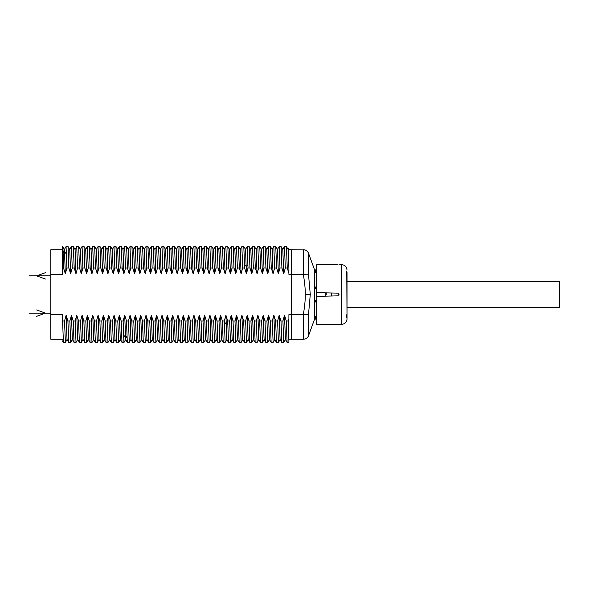 <?xml version="1.0" encoding="UTF-8"?>
<svg xmlns="http://www.w3.org/2000/svg" width="589" height="589" viewBox="0 0 589 589"><rect width="100%" height="100%" fill="white"/><g stroke="black" fill="none" stroke-linecap="round" stroke-linejoin="round"><path stroke-width="0.88" d="M66.049 246.6L66.918 268.002L65.32 273.767L64.422 249.515L62.53 246.563L62.53 274.349L50.809 274.349L50.809 314.651L62.53 314.651L62.589 320.998L64.532 320.998L66.13 315.233L67.912 320.998L69.855 320.998L71.453 315.233L73.235 320.998L75.178 320.998L76.784 315.233L78.565 320.998L80.509 320.998L82.107 315.233L83.888 320.998L85.832 320.998L87.437 315.233L89.219 320.998L91.162 320.998L92.76 315.233L94.542 320.998L96.486 320.998L98.091 315.233L99.872 320.998L101.816 320.998L103.414 315.233L105.195 320.998L107.139 320.998L108.744 315.233L110.526 320.998L112.47 320.998L114.067 315.233L115.849 320.998L117.793 320.998L119.398 315.233L121.179 320.998L123.123 320.998L124.721 315.233L126.502 320.998L128.446 320.998L130.051 315.233L131.833 320.998L133.777 320.998L135.374 315.233L137.156 320.998L137.995 342.437L139.939 342.437L139.1 320.998L140.705 315.233L142.486 320.998L144.43 320.998L146.028 315.233L147.81 320.998L149.753 320.998L151.358 315.233L153.14 320.998L155.084 320.998L156.681 315.233L158.463 320.998L160.407 320.998L162.004 315.233L163.794 320.998L165.737 320.998L167.335 315.233L169.117 320.998L171.06 320.998L172.658 315.233L174.44 320.998L176.383 320.998L177.988 315.233L179.77 320.998L181.714 320.998L183.312 315.233L185.093 320.998L187.037 320.998L188.642 315.233L190.424 320.998L192.367 320.998L193.965 315.233L195.747 320.998L197.69 320.998L199.296 315.233L201.077 320.998L203.021 320.998L204.619 315.233L206.4 320.998L208.344 320.998L209.949 315.233L211.731 320.998L213.674 320.998L215.272 315.233L217.054 320.998L218.998 320.998L220.603 315.233L222.384 320.998L224.328 320.998L225.926 315.233L227.707 320.998L229.651 320.998L231.256 315.233L233.038 320.998L234.982 320.998L236.579 315.233L238.361 320.998L240.305 320.998L241.91 315.233L243.691 320.998L245.635 320.998L247.233 315.233L249.014 320.998L250.958 320.998L252.563 315.233L254.345 320.998L256.289 320.998L257.886 315.233L259.668 320.998L261.612 320.998L263.209 315.233L264.998 320.998L266.942 320.998L268.54 315.233L270.322 320.998L272.265 320.998L273.863 315.233L275.645 320.998L277.588 320.998L279.193 315.233L280.975 320.998L282.919 320.998L284.516 315.233L286.298 320.998L288.242 320.998L288.904 318.752L288.904 341.443L288.242 320.998M141.654 339.485L139.939 342.437M137.156 320.998L139.1 320.998M288.904 314.651L288.904 339.242L291.562 339.242L291.562 314.651L288.904 314.651M288.904 268.172L288.904 274.349L291.562 274.349L291.621 339.242L303.526 339.242L303.526 314.659L291.621 314.651L291.621 249.758L304.469 249.839C304.042 249.662 307.23 250.126 308.533 253.263L308.533 274.791L310.278 294.5L308.533 314.209L303.526 314.659M288.904 273.318L287.255 268.002L286.445 246.585L284.472 246.563L285.312 268.002L287.255 268.002M285.312 268.002L283.707 273.767L281.925 268.002L281.093 246.563L282.808 249.515L283.707 273.767M277.426 249.515L279.149 246.563L279.981 268.002L281.925 268.002M279.981 268.002L278.383 273.767L276.602 268.002L275.762 246.563L273.819 246.563L274.658 268.002L276.602 268.002M274.658 268.002L273.053 273.767L271.271 268.002L270.439 246.563L268.496 246.563L269.328 268.002L271.271 268.002M269.328 268.002L267.73 273.767L265.948 268.002L265.109 246.563L266.832 249.515L267.73 273.767M261.45 249.515L263.165 246.563L264.005 268.002L265.948 268.002M264.005 268.002L262.399 273.767L260.618 268.002L259.786 246.563L257.842 246.563L258.674 268.002L260.618 268.002M258.674 268.002L257.076 273.767L255.295 268.002L254.455 246.563L252.49 246.585L253.351 268.002L255.295 268.002M253.351 268.002L251.746 273.767L249.964 268.002L249.132 246.563L250.848 249.515L251.746 273.767M245.466 249.515L247.189 246.563L248.021 268.002L249.964 268.002M248.021 268.002L246.423 273.767L244.641 268.002L243.802 246.563L241.858 246.563L242.697 268.002L244.641 268.002M242.697 268.002L241.092 273.767L239.311 268.002L238.479 246.563L236.506 246.585L237.367 268.002L239.311 268.002M237.367 268.002L235.769 273.767L233.988 268.002L233.148 246.563L231.205 246.563L232.044 268.002L233.988 268.002M232.044 268.002L230.439 273.767L228.657 268.002L227.825 246.563L229.541 249.515L230.439 273.767M224.159 249.515L225.881 246.563L226.713 268.002L228.657 268.002M226.713 268.002L225.116 273.767L223.334 268.002L222.495 246.563L220.529 246.585L221.39 268.002L223.334 268.002M221.39 268.002L219.785 273.767L218.004 268.002L217.172 246.563L215.228 246.563L216.06 268.002L218.004 268.002M216.06 268.002L214.462 273.767L212.681 268.002L211.841 246.563L213.564 249.515L214.462 273.767M208.182 249.515L209.898 246.563L210.737 268.002L212.681 268.002M210.737 268.002L209.132 273.767L207.35 268.002L206.518 246.563L204.574 246.563L205.406 268.002L207.35 268.002M205.406 268.002L203.809 273.767L202.027 268.002L201.195 246.563L199.251 246.563L200.083 268.002L202.027 268.002M200.083 268.002L198.486 273.767L196.697 268.002L195.865 246.563L197.587 249.515L198.486 273.767M192.205 249.515L193.921 246.563L194.753 268.002L196.697 268.002M194.753 268.002L193.155 273.767L191.373 268.002L190.541 246.563L188.598 246.563L189.43 268.002L191.373 268.002M189.43 268.002L187.832 273.767L186.05 268.002L185.211 246.563L183.245 246.585L184.107 268.002L186.05 268.002M184.107 268.002L182.502 273.767L180.72 268.002L179.888 246.563L181.603 249.515L182.502 273.767M176.221 249.515L177.944 246.563L178.776 268.002L180.72 268.002M178.776 268.002L177.179 273.767L175.397 268.002L174.558 246.563L172.614 246.563L173.453 268.002L175.397 268.002M173.453 268.002L171.848 273.767L170.066 268.002L169.234 246.563L167.291 246.563L168.123 268.002L170.066 268.002M168.123 268.002L166.525 273.767L164.743 268.002L163.904 246.563L165.627 249.515M160.245 249.515L161.96 246.563L162.8 268.002L164.743 268.002M162.8 268.002L161.195 273.767L159.413 268.002L158.581 246.563L160.296 249.515L161.195 273.767M154.914 249.515L156.637 246.563L157.469 268.002L159.413 268.002M157.469 268.002L155.871 273.767L154.09 268.002L153.25 246.563L151.285 246.585L152.146 268.002L154.09 268.002M152.146 268.002L150.541 273.767L148.759 268.002L147.927 246.563L145.984 246.563L146.816 268.002L148.759 268.002M146.816 268.002L145.218 273.767L143.436 268.002L142.597 246.563L144.32 249.515L145.218 273.767M138.938 249.515L140.653 246.563L141.493 268.002L143.436 268.002M141.493 268.002L139.887 273.767L138.106 268.002L137.274 246.563L135.33 246.563L136.162 268.002L138.106 268.002M136.162 268.002L134.564 273.767L132.783 268.002L131.943 246.563L129.978 246.585L130.839 268.002L132.783 268.002M130.839 268.002L129.234 273.767L127.452 268.002L126.62 246.563L128.336 249.515L129.234 273.767M122.954 249.515L124.677 246.563L125.509 268.002L127.452 268.002M125.509 268.002L123.911 273.767L122.129 268.002L121.29 246.563L119.346 246.563L120.185 268.002L122.129 268.002M120.185 268.002L118.58 273.767L116.799 268.002L115.967 246.563L113.994 246.585L114.855 268.002L116.799 268.002M114.855 268.002L113.257 273.767L111.476 268.002L110.644 246.563L112.359 249.515L113.257 273.767M106.977 249.515L108.693 246.563L109.532 268.002L111.476 268.002M109.532 268.002L107.934 273.767L106.145 268.002L105.313 246.563L107.029 249.515L107.934 273.767M101.654 249.515L103.37 246.563L104.201 268.002L106.145 268.002M104.201 268.002L102.604 273.767L100.822 268.002L99.99 246.563L98.017 246.585L98.878 268.002L100.822 268.002M98.878 268.002L97.281 273.767L95.499 268.002L94.66 246.563L92.716 246.563L93.555 268.002L95.499 268.002M93.555 268.002L91.95 273.767L90.169 268.002L89.337 246.563L91.052 249.515L91.95 273.767M85.67 249.515L87.393 246.563L88.225 268.002L90.169 268.002M88.225 268.002L86.627 273.767L84.845 268.002L84.006 246.563L82.062 246.563L82.902 268.002L84.845 268.002M82.902 268.002L81.297 273.767L79.515 268.002L78.683 246.563L76.739 246.563L77.571 268.002L79.515 268.002M77.571 268.002L75.974 273.767L74.192 268.002L73.353 246.563L75.075 249.515L75.974 273.767M69.693 249.515L71.409 246.563L72.248 268.002L74.192 268.002M72.248 268.002L70.643 273.767L68.861 268.002L68.052 246.585L66.086 246.563M66.918 268.002L68.861 268.002M65.32 273.767L63.538 268.002L63.082 251.312C62.898 246.71 62.714 245.458 62.53 247.557M62.53 268.002L63.538 268.002M286.298 320.998L287.108 342.415L288.904 342.437L288.904 339.242M291.621 249.861L291.562 274.349L308.533 274.791M316.661 288.617L314.305 288.875L314.57 287.594L316.661 287.057M316.661 317.736L314.305 319.238L314.305 288.875L315.203 288.19A1.068 0.788 16.5 0 1 314.57 287.594L314.57 270.844A1.068 0.692 165.4 0 0 315.203 271.205L314.305 269.762L316.308 271.264L316.308 270.528L314.305 269.129L314.305 269.762L315.557 272.648L316.661 273.487M326.247 294.5L326.247 292.866L326.247 294.5M331.57 296.009L331.57 292.991M315.203 288.19L316.308 287.83L316.308 300.383L314.305 300.125L316.602 301.185A1.068 0.685 91.7 0 0 315.94 301.973L316.661 301.943M316.661 300.383L315.557 301.98L314.57 301.406A1.068 0.788 163.5 0 1 315.203 300.81M315.203 317.795L316.308 316.882L316.308 318.472L314.305 319.871L315.203 317.795A1.068 0.692 14.6 0 0 314.57 318.156L316.661 315.513M315.557 301.98L315.94 301.973M315.557 287.02A1.068 0.788 79 0 0 316.308 287.83L316.602 287.815A1.068 0.685 88.3 0 1 315.94 287.027M315.94 273.016L316.661 272.309M315.557 272.648L316.661 272.258M315.203 271.205L316.308 272.118L316.661 271.264M337.733 264.704L316.661 264.726L316.661 292.637L337.733 293.138L339.028 294.471L337.733 295.862L316.661 296.363L316.661 324.274L341.694 324.325L341.694 264.675C344.926 264.984 346.707 266.765 347.017 269.998M341.694 324.325C344.926 324.016 346.707 322.235 347.017 319.002L346.774 270.992M347.017 271.882C347.017 269.387 347.017 269.387 347.017 271.882L347.017 285.466M346.774 314.673L346.774 318.008M347.017 314.673L347.017 303.534M347.017 302.908L347.017 286.092M339.028 264.675L341.694 264.675M316.661 316.742L315.557 316.352M316.661 316.691L315.94 315.984M288.904 268.047L288.139 249.515L286.445 246.585M282.757 249.515L284.472 246.563M278.383 273.767L277.485 249.515L275.792 246.585M273.789 246.585L272.103 249.515M273.053 273.767L272.155 249.515L270.461 246.585M262.399 273.767L261.501 249.515L259.808 246.585M256.119 249.515L257.842 246.563M257.076 273.767L256.178 249.515L254.485 246.585M246.423 273.767L245.525 249.515L243.831 246.585M240.143 249.515L241.858 246.563M241.092 273.767L240.194 249.515L238.501 246.585M235.769 273.767L234.871 249.515L233.178 246.585M229.489 249.515L231.205 246.563M225.116 273.767L224.218 249.515L222.524 246.585M219.785 273.767L218.887 249.515L217.194 246.585M213.505 249.515L215.228 246.563M209.132 273.767L208.234 249.515L206.54 246.585M204.545 246.585L202.859 249.515M203.809 273.767L202.911 249.515L201.217 246.585M197.529 249.515L199.251 246.563M193.155 273.767L192.257 249.515L190.564 246.585M186.875 249.515L188.598 246.563M187.832 273.767L186.934 249.515L185.24 246.585M177.179 273.767L176.28 249.515L174.587 246.585M170.898 249.515L172.614 246.563M171.848 273.767L170.95 249.515L169.257 246.585M166.525 273.767L165.597 249.493M155.871 273.767L154.973 249.515L153.28 246.585M150.541 273.767L149.643 249.515L147.949 246.585M144.261 249.515L145.984 246.563M139.887 273.767L138.989 249.515L137.296 246.585M133.607 249.515L135.33 246.563M134.564 273.767L133.666 249.515L131.973 246.585M123.911 273.767L123.013 249.515L121.319 246.585M117.631 249.515L119.346 246.563M118.58 273.767L117.682 249.515L115.989 246.585M102.604 273.767L101.706 249.515L100.012 246.585M97.281 273.767L96.382 249.515L94.689 246.585M91 249.515L92.716 246.563M86.627 273.767L85.729 249.515L84.036 246.585M82.033 246.585L80.347 249.515M81.297 273.767L80.398 249.515L78.705 246.585M75.017 249.515L76.739 246.563M70.643 273.767L69.745 249.515L68.052 246.585M50.809 274.349L50.809 249.758L62.53 249.758M62.53 339.242L50.809 339.242L50.809 314.651M62.589 320.998L63.421 342.437L65.386 342.415L64.532 320.998M67.912 320.998L68.722 342.415L67.028 339.485L66.13 315.233M68.722 342.415L70.687 342.437L69.855 320.998M72.41 339.485L70.687 342.437M73.235 320.998L74.045 342.415L72.351 339.485L71.453 315.233M74.045 342.415L76.018 342.437L75.178 320.998M77.733 339.485L76.018 342.437M78.565 320.998L79.375 342.415L77.682 339.485L76.784 315.233M79.375 342.415L81.37 342.415L80.509 320.998M83.888 320.998L84.698 342.415L83.005 339.485L82.107 315.233M84.698 342.415L86.671 342.437L85.832 320.998M88.387 339.485L86.671 342.437M89.219 320.998L90.029 342.415L88.335 339.485L87.437 315.233M90.029 342.415L91.994 342.437L91.162 320.998M93.717 339.485L91.994 342.437M94.542 320.998L95.352 342.415L93.658 339.485L92.76 315.233M95.352 342.415L97.325 342.437L96.486 320.998M97.354 342.415L99.04 339.485M99.872 320.998L100.682 342.415L98.989 339.485L98.091 315.233M100.682 342.415L102.648 342.437L101.816 320.998M104.371 339.485L102.648 342.437M105.195 320.998L106.005 342.415L104.312 339.485L103.414 315.233M106.005 342.415L107.978 342.437L107.139 320.998M109.694 339.485L107.978 342.437M110.526 320.998L111.336 342.415L109.642 339.485L108.744 315.233M111.336 342.415L113.302 342.437L112.47 320.998M115.024 339.485L113.302 342.437M115.849 320.998L116.659 342.415L114.965 339.485L114.067 315.233M116.659 342.415L118.654 342.415L117.793 320.998M121.179 320.998L121.989 342.415L120.296 339.485L119.398 315.233M121.989 342.415L123.955 342.437L123.123 320.998M126.502 320.998L127.312 342.415L125.619 339.485L124.721 315.233M127.312 342.415L129.285 342.437L128.446 320.998M131.001 339.485L129.285 342.437M131.833 320.998L132.643 342.415L130.949 339.485L130.051 315.233M132.643 342.415L134.638 342.415L133.777 320.998M137.966 342.415L136.273 339.485L135.374 315.233M50.809 252.018L50.809 319.297M50.757 319.297L50.809 336.982M142.486 320.998L143.296 342.415L141.603 339.485L140.705 315.233M143.296 342.415L145.262 342.437L144.43 320.998M146.985 339.485L145.262 342.437M147.81 320.998L148.619 342.415L146.926 339.485L146.028 315.233M148.619 342.415L150.615 342.415L149.753 320.998M153.14 320.998L153.95 342.415L152.256 339.485L151.358 315.233M153.95 342.415L155.916 342.437L155.084 320.998M157.631 339.485L155.916 342.437M158.463 320.998L159.273 342.415L157.58 339.485L156.681 315.233M159.273 342.415L161.239 342.437L160.407 320.998M162.962 339.485L161.239 342.437M163.794 320.998L164.596 342.415L162.903 339.485L162.004 315.233M164.596 342.415L166.569 342.437L165.737 320.998M166.599 342.415L168.285 339.485M169.117 320.998L169.927 342.415L168.233 339.485L167.335 315.233M169.927 342.415L171.892 342.437L171.06 320.998M173.615 339.485L171.892 342.437M174.44 320.998L175.25 342.415L173.556 339.485L172.658 315.233M175.25 342.415L177.223 342.437L176.383 320.998M178.938 339.485L177.223 342.437M179.77 320.998L180.58 342.415L178.887 339.485L177.988 315.233M180.58 342.415L182.546 342.437L181.714 320.998M184.269 339.485L182.546 342.437M185.093 320.998L185.903 342.415L184.21 339.485L183.312 315.233M185.903 342.415L187.898 342.415L187.037 320.998M190.424 320.998L191.234 342.415L189.54 339.485L188.642 315.233M191.234 342.415L193.199 342.437L192.367 320.998M194.922 339.485L193.199 342.437M195.747 320.998L196.557 342.415L194.863 339.485L193.965 315.233M196.557 342.415L198.53 342.437L197.69 320.998M200.245 339.485L198.53 342.437M201.077 320.998L201.887 342.415L200.194 339.485L199.296 315.233M201.887 342.415L203.853 342.437L203.021 320.998M203.882 342.408L205.576 339.485M206.4 320.998L207.21 342.415L205.517 339.485L204.619 315.233M207.21 342.415L209.183 342.437L208.344 320.998M210.899 339.485L209.183 342.437M211.731 320.998L212.541 342.415L210.847 339.485L209.949 315.233M212.541 342.415L214.506 342.437L213.674 320.998M216.229 339.485L214.506 342.437M217.054 320.998L217.864 342.415L216.17 339.485L215.272 315.233M217.864 342.415L219.859 342.415L218.998 320.998M222.384 320.998L223.194 342.415L221.501 339.485L220.603 315.233M223.194 342.415L225.16 342.437L224.328 320.998M226.883 339.485L225.16 342.437M227.707 320.998L228.517 342.415L226.824 339.485L225.926 315.233M232.206 339.485L230.49 342.437L229.651 320.998M228.517 342.415L230.49 342.437M233.038 320.998L233.848 342.415L232.154 339.485L231.256 315.233M233.848 342.415L235.814 342.437L234.982 320.998M237.536 339.485L235.814 342.437M238.361 320.998L239.171 342.415L237.477 339.485L236.579 315.233M239.171 342.415L241.166 342.415L240.305 320.998M243.691 320.998L244.501 342.415L242.808 339.485L241.91 315.233M244.501 342.415L246.467 342.437L245.635 320.998M248.19 339.485L246.467 342.437M249.014 320.998L249.824 342.415L248.131 339.485L247.233 315.233M249.824 342.415L251.797 342.437L250.958 320.998M253.513 339.485L251.797 342.437M254.345 320.998L255.147 342.415L253.461 339.485L252.563 315.233M255.147 342.415L257.15 342.415L256.289 320.998M259.668 320.998L260.478 342.415L258.785 339.485L257.886 315.233M260.478 342.415L262.444 342.437L261.612 320.998M264.166 339.485L262.444 342.437M264.998 320.998L265.801 342.415L264.108 339.485L263.209 315.233M265.801 342.415L267.774 342.437L266.942 320.998M269.49 339.485L267.774 342.437M270.322 320.998L271.131 342.415L269.438 339.485L268.54 315.233M271.131 342.415L273.127 342.415L272.265 320.998M275.645 320.998L276.455 342.415L274.761 339.485L273.863 315.233M276.455 342.415L278.428 342.437L277.588 320.998M280.143 339.485L278.428 342.437M280.975 320.998L281.785 342.415L280.092 339.485L279.193 315.233M281.785 342.415L283.751 342.437L282.919 320.998M285.474 339.485L283.751 342.437M287.108 342.415L285.415 339.485L284.516 315.233M347.017 281.719L559.55 281.719L559.55 307.281L347.017 307.281M50.757 275.858L29.45 275.858M45.427 272.663L36.651 275.858L45.427 279.053M36.651 316.337L45.427 313.142L36.651 309.947M50.757 313.142L29.45 313.142M303.526 274.341L303.526 249.758M314.305 319.871L308.533 335.737L308.533 314.209M325.18 296.164L325.18 292.836M303.291 274.349C304.668 282.028 305.33 288.743 305.271 294.5C305.33 300.257 304.668 306.972 303.291 314.651M310.278 294.5L305.271 294.5M247.947 264.608L246.254 266.434L244.568 264.608M165.568 249.515L167.261 246.585L165.605 249.478M66.461 251.312L64.775 253.947L63.082 251.312M126.959 337.688L125.266 335.053L123.58 337.688M227.781 324.392L226.095 322.566L224.402 324.392M314.305 269.129L308.533 253.263M347.017 285.069L347.017 285.606M303.526 339.242C305.927 339.124 307.598 337.953 308.533 335.737M288.904 249.758L291.562 249.758M288.904 248.087L288.08 249.515M279.149 246.563L281.093 246.563M268.466 246.585L266.773 249.515M263.165 246.563L265.109 246.563M252.49 246.585L250.796 249.515M247.189 246.563L249.132 246.563M236.506 246.585L234.812 249.515M225.881 246.563L227.825 246.563M220.529 246.585L218.836 249.515M209.898 246.563L211.841 246.563M193.921 246.563L195.865 246.563M183.245 246.585L181.552 249.515M177.944 246.563L179.888 246.563M161.96 246.563L163.904 246.563M156.637 246.563L158.581 246.563M149.591 249.515L151.285 246.585M140.653 246.563L142.597 246.563M129.978 246.585L128.284 249.515M124.677 246.563L126.62 246.563M114.001 246.585L112.308 249.515M108.693 246.563L110.644 246.563M103.37 246.563L105.313 246.563M98.017 246.585L96.324 249.515M87.393 246.563L89.337 246.563M71.409 246.563L73.353 246.563M66.056 246.585L64.363 249.515M63.391 342.415L62.53 340.913M65.386 342.415L67.08 339.485M81.37 342.415L83.064 339.485M118.654 342.415L120.347 339.485M134.638 342.415L136.331 339.485M123.984 342.415L125.678 339.485M150.615 342.415L152.308 339.485M187.898 342.415L189.592 339.485M219.859 342.415L221.552 339.485M241.166 342.415L242.859 339.485M257.143 342.415L258.836 339.485M273.127 342.415L274.82 339.485"/></g></svg>
